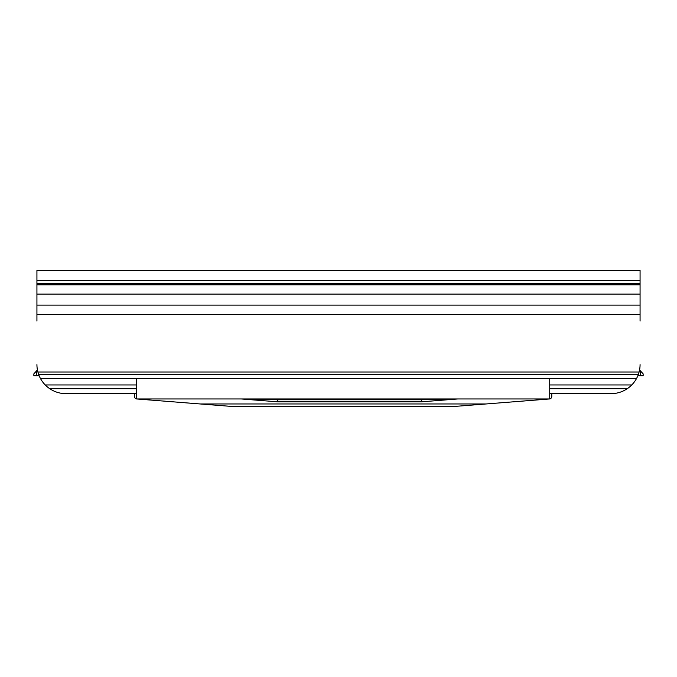 <?xml version="1.0" encoding="UTF-8"?>
<svg xmlns="http://www.w3.org/2000/svg" width="677" height="677" viewBox="0 0 677 677"><rect width="100%" height="100%" fill="white"/><g stroke="black" fill="none" stroke-linecap="round" stroke-linejoin="round"><path stroke-width="1.02" d="M36.93 321.042L36.93 270.478L640.07 270.478L640.07 321.042M549.724 393.675L611.001 393.675L551.78 393.675L551.78 396.426A2.564 2.564 0 0 1 549.724 398.939L549.724 378.426L136.509 378.426L136.509 398.939A2.564 2.564 0 0 0 136.619 398.956L241.215 398.956L277.672 401.825L421.399 401.825L457.855 398.956L549.622 398.956A2.564 2.564 0 0 0 549.724 398.939M136.509 398.939A2.564 2.564 0 0 1 134.461 396.426L134.461 393.675L65.999 393.675L136.509 393.675M36.93 364.607A29.069 29.069 0 0 0 37.887 372.012L639.113 372.012A29.069 29.069 0 0 0 640.07 364.607M37.887 372.012L38.691 374.576A29.069 29.069 0 0 0 40.425 378.426L636.575 378.426A29.069 29.069 0 0 0 638.309 374.576L639.113 372.012M38.691 374.576L638.309 374.576M36.93 280.743L640.07 280.743M36.93 283.308L640.07 283.308M549.724 384.951L631.768 384.951A29.069 29.069 0 0 0 636.575 378.426M40.425 378.426A29.069 29.069 0 0 0 45.232 384.951L136.509 384.951M611.001 393.675C616.925 393.633 622.341 391.975 627.274 388.691L549.724 388.691M65.999 393.675C60.075 393.633 54.659 391.975 49.726 388.691L136.509 388.691M36.93 294.089L640.07 294.089M36.93 284.848L640.07 284.848M36.93 314.365L640.07 314.365M36.93 305.124L640.07 305.124M49.726 388.691A29.069 29.069 0 0 1 45.232 384.951M631.768 384.951A29.069 29.069 0 0 1 627.274 388.691M136.619 398.956L200.087 403.957L486.154 403.957L549.622 398.956M421.399 401.825L421.399 399.777L457.855 398.956L241.215 398.956L277.672 399.777L421.399 399.777M277.672 401.825L277.672 399.777M200.087 403.957L232.761 406.522L453.48 406.522L486.154 403.957M37.421 369.913L36.414 371.03L36.414 375.71L33.85 375.71L33.85 373.882L36.414 371.03M39.131 375.71L36.414 375.71M640.586 375.71L640.586 371.03L643.15 373.882L643.15 375.71L637.869 375.71M640.586 371.03L639.579 369.913"/></g></svg>
